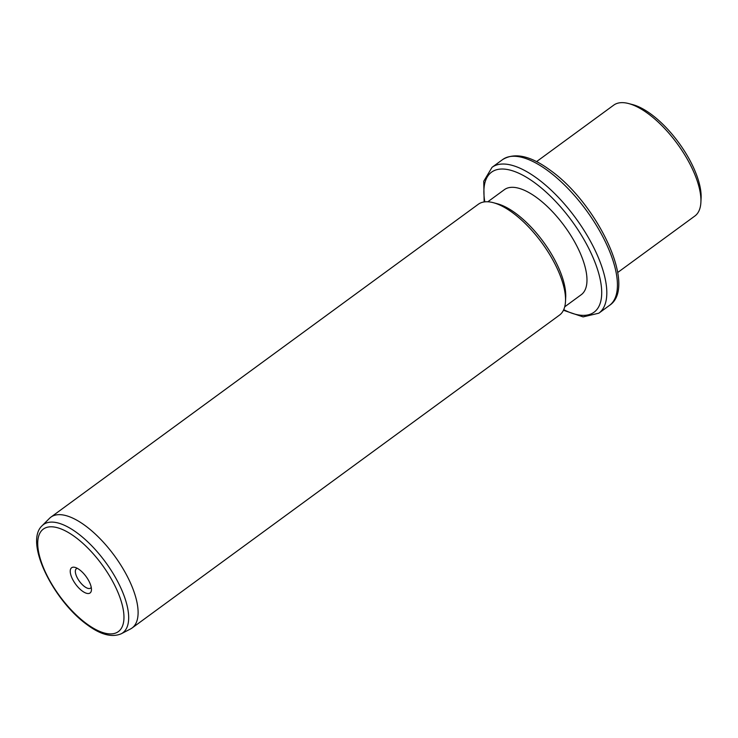 <?xml version="1.0" encoding="UTF-8"?>
<svg xmlns="http://www.w3.org/2000/svg" width="738" height="738" viewBox="0 0 738 738"><rect width="100%" height="100%" fill="white"/><g stroke="black" fill="none" stroke-linecap="round" stroke-linejoin="round"><path stroke-width="1.11" d="M628.656 103.56L632.66 104.612A65.082 26.992 53.8 0 1 651.174 114.261A65.082 26.992 53.8 0 1 701.1 198.107L700.897 202.24A68.699 28.487 -126.2 0 0 648.195 113.735A68.699 28.487 -126.2 0 0 628.656 103.56A68.699 28.487 -126.2 0 0 613.721 105.137L536.517 161.65M617.678 272.516L694.882 216.003A68.699 28.487 -126.2 0 0 700.897 202.24M487.818 201.778L504.349 189.675A65.082 26.992 53.8 0 1 537.015 197.83A65.082 26.992 53.8 0 1 579.431 251.335A65.082 26.992 53.8 0 1 581.24 294.711L564.708 306.814M493.261 202.673L497.264 203.734A65.082 26.992 53.8 0 1 515.77 213.374A65.082 26.992 53.8 0 1 565.705 297.22L565.502 301.362A68.699 28.487 -126.2 0 0 512.799 212.858A68.699 28.487 -126.2 0 0 493.261 202.673A68.699 28.487 -126.2 0 0 478.325 204.251L50.885 517.144A68.699 28.487 53.8 0 1 85.359 525.751A68.699 28.487 53.8 0 1 130.137 582.227A68.699 28.487 53.8 0 1 132.047 628.02A68.699 28.487 53.8 0 1 130.488 628.979L121.253 633.767A67.103 27.832 53.8 0 0 121.696 589.893A67.103 27.832 53.8 0 0 77.167 532.937A67.103 27.832 53.8 0 0 42.14 525.696L49.501 518.344A68.699 28.487 53.8 0 1 50.885 517.144M132.047 628.02L559.478 315.117A68.699 28.487 -126.2 0 0 565.502 301.362M82.232 591.009A15.636 6.485 53.8 0 1 70.903 575.179A15.636 6.485 53.8 0 1 75.008 567.384A15.636 6.485 53.8 0 1 79.455 569.699A15.636 6.485 53.8 0 1 91.447 589.837A15.636 6.485 53.8 0 1 82.232 591.009M77.324 568.325A12.02 4.982 -126.2 0 0 76.401 568.712A12.02 4.982 -126.2 0 0 76.734 576.729A12.02 4.982 -126.2 0 0 84.566 586.599A12.02 4.982 -126.2 0 0 90.599 588.112A12.02 4.982 -126.2 0 0 91.244 587.356M548.039 170.856A90.396 37.481 53.8 0 1 606.95 245.173A90.396 37.481 53.8 0 1 609.468 305.412C637.724 287.036 597.319 203.706 550.502 170.413C530.834 155.829 514.893 152.213 502.679 159.537A90.396 37.481 53.8 0 1 548.039 170.856M484.146 201.935L483.759 181.216L492.052 167.314A90.396 37.481 53.8 0 1 537.421 178.633A90.396 37.481 53.8 0 1 596.332 252.949A90.396 37.481 53.8 0 1 598.841 313.189L609.468 305.412M484.801 201.852A86.78 35.987 53.8 0 1 535.087 183.042A86.78 35.987 53.8 0 1 599.92 278.134A86.78 35.987 53.8 0 1 563.721 309.665M86.494 623.656A63.523 26.347 53.8 0 1 38.09 548.823A63.523 26.347 53.8 0 1 75.202 537.052A63.523 26.347 53.8 0 1 123.597 611.885A63.523 26.347 53.8 0 1 86.494 623.656M492.052 167.314L502.679 159.537M563.445 310.264L583.085 316.897L598.841 313.189M121.253 633.767C111.853 637.724 100.433 634.68 87.001 624.625C53.616 600.658 23.948 542.292 42.14 525.696"/></g></svg>

